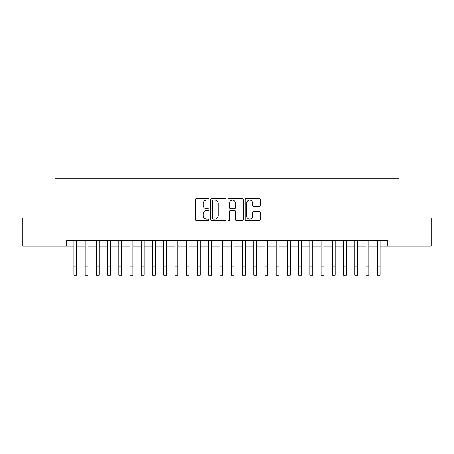 <?xml version="1.0" encoding="UTF-8"?>
<svg xmlns="http://www.w3.org/2000/svg" width="454" height="454" viewBox="0 0 454 454"><rect width="100%" height="100%" fill="white"/><g stroke="black" fill="none" stroke-linecap="round" stroke-linejoin="round"><path stroke-width="0.68" d="M209.016 199.346A0.772 0.772 0 0 0 208.244 198.574L196.52 198.574A1.101 1.101 0 0 0 195.419 199.675L195.419 219.537A1.101 1.101 0 0 0 196.52 220.638L208.244 220.638A0.772 0.772 0 0 0 209.016 219.867A0.772 0.772 0 0 0 208.244 219.095L206.723 219.095A3.53 3.53 0 0 1 203.193 215.565L203.193 213.908A3.53 3.53 0 0 1 206.723 210.378L208.244 210.378A0.772 0.772 0 0 0 209.016 209.606A0.772 0.772 0 0 0 208.244 208.834L206.723 208.834A3.53 3.53 0 0 1 203.193 205.304L203.193 203.647A3.53 3.53 0 0 1 206.723 200.118L208.244 200.118A0.772 0.772 0 0 0 209.016 199.346M259.245 206.349A1.101 1.101 0 0 0 260.346 205.248L260.346 199.675A1.101 1.101 0 0 0 259.245 198.574L246.227 198.574A1.101 1.101 0 0 0 245.12 199.675L245.12 219.537A1.101 1.101 0 0 0 246.227 220.638L259.245 220.638A1.101 1.101 0 0 0 260.346 219.537L260.346 212.807A1.101 1.101 0 0 0 259.245 211.7L253.673 211.7A1.101 1.101 0 0 0 252.572 212.807L252.572 216.144A2.951 2.951 0 0 1 249.621 219.095A2.951 2.951 0 0 1 246.67 216.144L246.67 203.069A2.951 2.951 0 0 1 249.621 200.118A2.951 2.951 0 0 1 252.572 203.069L252.572 205.248A1.101 1.101 0 0 0 253.673 206.349L259.245 206.349M66.817 246.136L22.7 246.136L22.7 218.034L55.019 218.034L55.019 178.694L398.981 178.694L398.981 218.034L431.3 218.034L431.3 246.136L387.183 246.136L387.183 240.518L66.817 240.518L66.817 246.136L73.843 246.136M226.035 199.675A1.101 1.101 0 0 0 224.929 198.574L211.91 198.574A1.101 1.101 0 0 0 210.809 199.675L210.809 219.537A1.101 1.101 0 0 0 211.91 220.638L224.929 220.638A1.101 1.101 0 0 0 226.035 219.537L226.035 199.675M229.071 198.574L242.09 198.574A1.101 1.101 0 0 1 243.191 199.675L243.191 219.537A1.101 1.101 0 0 1 242.09 220.638L236.517 220.638A1.101 1.101 0 0 1 235.41 219.537L235.41 211.479A1.101 1.101 0 0 0 234.309 210.378L230.615 210.378A1.101 1.101 0 0 0 229.508 211.479L229.508 219.867A0.772 0.772 0 0 1 228.737 220.638A0.772 0.772 0 0 1 227.965 219.867L227.965 199.675A1.101 1.101 0 0 1 229.071 198.574M76.658 246.136L85.085 246.136M87.894 246.136L96.327 246.136M99.137 246.136L107.57 246.136M110.379 246.136L118.806 246.136M121.621 246.136L130.048 246.136M132.857 246.136L141.29 246.136M144.1 246.136L152.533 246.136M155.342 246.136L163.769 246.136M166.584 246.136L175.011 246.136M177.82 246.136L186.254 246.136M189.063 246.136L197.496 246.136M200.305 246.136L208.732 246.136M211.541 246.136L219.974 246.136M222.783 246.136L231.217 246.136M234.026 246.136L242.459 246.136M245.268 246.136L253.695 246.136M256.504 246.136L264.937 246.136M267.747 246.136L276.18 246.136M278.989 246.136L287.416 246.136M290.231 246.136L298.658 246.136M301.467 246.136L309.9 246.136M312.71 246.136L321.143 246.136M323.952 246.136L332.379 246.136M335.194 246.136L343.621 246.136M346.43 246.136L354.863 246.136M357.673 246.136L366.106 246.136M368.915 246.136L377.342 246.136M380.157 246.136L387.183 246.136M213.125 200.118A0.772 0.772 0 0 0 212.353 200.889L212.353 218.323A0.772 0.772 0 0 0 213.125 219.095L214.725 219.095A3.53 3.53 0 0 0 218.255 215.565L218.255 203.647A3.53 3.53 0 0 0 214.725 200.118L213.125 200.118M235.41 203.125A2.951 2.951 0 0 0 232.459 200.169A2.951 2.951 0 0 0 229.508 203.125L229.508 207.728A1.101 1.101 0 0 0 230.615 208.834L234.309 208.834A1.101 1.101 0 0 0 235.41 207.728L235.41 203.125M73.843 266.878L76.658 266.878L76.658 275.306L73.843 275.306L73.843 240.518M76.658 266.878L76.658 240.518M85.085 266.878L87.894 266.878L87.894 275.306L85.085 275.306L85.085 240.518M87.894 266.878L87.894 240.518M96.327 266.878L99.137 266.878L99.137 275.306L96.327 275.306L96.327 240.518M99.137 266.878L99.137 240.518M107.57 266.878L110.379 266.878L110.379 275.306L107.57 275.306L107.57 240.518M110.379 266.878L110.379 240.518M118.806 266.878L121.621 266.878L121.621 275.306L118.806 275.306L118.806 240.518M121.621 266.878L121.621 240.518M130.048 266.878L132.857 266.878L132.857 275.306L130.048 275.306L130.048 240.518M132.857 266.878L132.857 240.518M141.29 266.878L144.1 266.878L144.1 275.306L141.29 275.306L141.29 240.518M144.1 266.878L144.1 240.518M152.533 266.878L155.342 266.878L155.342 275.306L152.533 275.306L152.533 240.518M155.342 266.878L155.342 240.518M163.769 266.878L166.584 266.878L166.584 275.306L163.769 275.306L163.769 240.518M166.584 266.878L166.584 240.518M175.011 266.878L177.82 266.878L177.82 275.306L175.011 275.306L175.011 240.518M177.82 266.878L177.82 240.518M186.254 266.878L189.063 266.878L189.063 275.306L186.254 275.306L186.254 240.518M189.063 266.878L189.063 240.518M197.496 266.878L200.305 266.878L200.305 275.306L197.496 275.306L197.496 240.518M200.305 266.878L200.305 240.518M208.732 266.878L211.541 266.878L211.541 275.306L208.732 275.306L208.732 240.518M211.541 266.878L211.541 240.518M219.974 266.878L222.783 266.878L222.783 275.306L219.974 275.306L219.974 240.518M222.783 266.878L222.783 240.518M231.217 266.878L234.026 266.878L234.026 275.306L231.217 275.306L231.217 240.518M234.026 266.878L234.026 240.518M242.459 266.878L245.268 266.878L245.268 275.306L242.459 275.306L242.459 240.518M245.268 266.878L245.268 240.518M253.695 266.878L256.504 266.878L256.504 275.306L253.695 275.306L253.695 240.518M256.504 266.878L256.504 240.518M264.937 266.878L267.747 266.878L267.747 275.306L264.937 275.306L264.937 240.518M267.747 266.878L267.747 240.518M276.18 266.878L278.989 266.878L278.989 275.306L276.18 275.306L276.18 240.518M278.989 266.878L278.989 240.518M287.416 266.878L290.231 266.878L290.231 275.306L287.416 275.306L287.416 240.518M290.231 266.878L290.231 240.518M298.658 266.878L301.467 266.878L301.467 275.306L298.658 275.306L298.658 240.518M301.467 266.878L301.467 240.518M309.9 266.878L312.71 266.878L312.71 275.306L309.9 275.306L309.9 240.518M312.71 266.878L312.71 240.518M321.143 266.878L323.952 266.878L323.952 275.306L321.143 275.306L321.143 240.518M323.952 266.878L323.952 240.518M332.379 266.878L335.194 266.878L335.194 275.306L332.379 275.306L332.379 240.518M335.194 266.878L335.194 240.518M343.621 266.878L346.43 266.878L346.43 275.306L343.621 275.306L343.621 240.518M346.43 266.878L346.43 240.518M354.863 266.878L357.673 266.878L357.673 275.306L354.863 275.306L354.863 240.518M357.673 266.878L357.673 240.518M366.106 266.878L368.915 266.878L368.915 275.306L366.106 275.306L366.106 240.518M368.915 266.878L368.915 240.518M377.342 266.878L380.157 266.878L380.157 275.306L377.342 275.306L377.342 240.518M380.157 266.878L380.157 240.518"/></g></svg>
